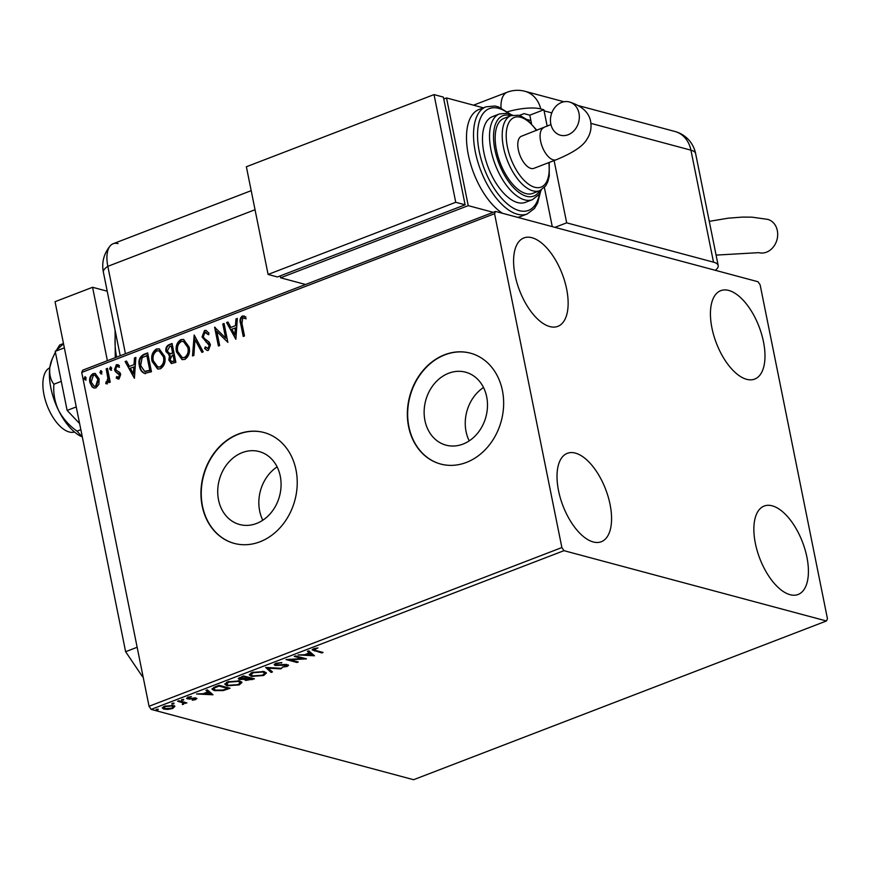 <?xml version="1.0" encoding="UTF-8"?>
<svg xmlns="http://www.w3.org/2000/svg" width="871" height="871" viewBox="0 0 871 871"><rect width="100%" height="100%" fill="white"/><g stroke="black" fill="none" stroke-linecap="round" stroke-linejoin="round"><path stroke-width="1.31" d="M218.534 499.91A37.769 31.204 -75 0 0 239.623 524.516A37.769 31.204 -75 0 0 270.816 513.03A37.769 31.204 -75 0 0 280.266 476.165A37.769 31.204 -75 0 0 259.177 451.559A37.769 31.204 -75 0 0 227.984 463.045A37.769 31.204 -75 0 0 218.534 499.91M277.109 466.867A37.769 31.204 -75 0 0 259.656 510.918A37.769 31.204 -75 0 0 262.813 520.227M424.95 420.541A37.769 31.204 -75 0 0 446.039 445.157A37.769 31.204 -75 0 0 477.232 433.66A37.769 31.204 -75 0 0 486.682 396.806A37.769 31.204 -75 0 0 465.582 372.189A37.769 31.204 -75 0 0 434.389 383.675A37.769 31.204 -75 0 0 424.95 420.541M483.514 387.508A37.769 31.204 -75 0 0 466.061 431.559A37.769 31.204 -75 0 0 469.229 440.857M408.586 426.627A57.399 47.415 -75 0 0 440.65 464.036A57.399 47.415 -75 0 0 488.054 446.573A57.399 47.415 -75 0 0 502.415 390.546A57.399 47.415 -75 0 0 470.351 353.147A57.399 47.415 -75 0 0 422.947 370.611A57.399 47.415 -75 0 0 408.586 426.627M470.514 353.19A57.399 47.415 -75 0 0 423.197 370.763A57.399 47.415 -75 0 0 408.902 426.714A57.399 47.415 -75 0 0 440.802 464.08M202.181 505.986A57.399 47.415 -75 0 0 234.234 543.395A57.399 47.415 -75 0 0 281.638 525.932A57.399 47.415 -75 0 0 295.998 469.915A57.399 47.415 -75 0 0 263.946 432.506A57.399 47.415 -75 0 0 216.541 449.969A57.399 47.415 -75 0 0 202.181 505.986M264.098 432.549A57.399 47.415 -75 0 0 216.792 450.122A57.399 47.415 -75 0 0 202.486 506.073A57.399 47.415 -75 0 0 234.386 543.439M763.486 341.791A47.361 22.875 -111 0 1 754.7 379.081A47.361 22.875 -111 0 1 711.934 327.975A47.361 22.875 -111 0 1 720.709 290.685A47.361 22.875 -111 0 1 763.486 341.791M610.07 504.44A47.361 22.875 -111 0 1 601.295 541.729A47.361 22.875 -111 0 1 558.518 490.623A47.361 22.875 -111 0 1 567.304 453.334A47.361 22.875 -111 0 1 610.07 504.44M566.64 289.052A47.361 22.875 -111 0 1 557.865 326.342A47.361 22.875 -111 0 1 515.088 275.236A47.361 22.875 -111 0 1 523.874 237.946A47.361 22.875 -111 0 1 566.64 289.052M806.916 557.179A47.361 22.875 -111 0 1 798.13 594.468A47.361 22.875 -111 0 1 755.364 543.362A47.361 22.875 -111 0 1 764.139 506.062A47.361 22.875 -111 0 1 806.916 557.179M174.744 706.457L172.719 708.45L168.005 709.397L163.933 709.114L162.365 708.047L164.445 706.229L173.198 705.554L174.788 706.599M184.282 702.2L183.574 704.269L182.344 704.563L182.877 702.777L177.64 701.242L178.903 700.763L186.895 702.897L184.543 703.3M182.801 703.931L182.67 701.765M188.822 698.009L187.178 697.834L187.396 698.912L187.744 697.268L191.424 696.56L188.865 697.475L188.615 698.422L196.095 698.085L195.79 699.576L192.219 700.208L194.734 699.337L194.875 698.586L189.04 699.086L186.514 698.346M194.734 699.337L194.745 697.911M188.767 696.952L188.615 698.422M196.095 698.085L196.922 698.618M215.3 686.773L219.111 685.303L230.053 688.232L223.259 690.583L214.342 690.616L212.045 689.168L215.3 686.773M243.532 675.918L254.463 678.847L245.655 680.469L244.86 679.249L239.481 679.5L238.327 678.738L243.532 675.918M244.631 679.794L244.762 678.749M265.633 667.415L281.834 668.318L280.451 668.852L268.17 668.166L272.471 671.922L271.099 672.445L265.633 667.415M294.256 656.407L295.519 655.917L306.461 658.846L290.097 659.826L298.252 662.004L296.989 662.493L286.047 659.565L302.4 658.585L294.256 656.407M314.627 648.46L315.814 650.506L323.087 652.455L321.824 652.945L312.177 649.929L313.614 648.786L317.98 647.926L314.006 649.733L313.789 648.655M563.973 550.668L826.427 620.979L827.45 618.704L760.133 284.861L758.031 281.747L495.577 211.435L494.554 213.711L561.871 547.554L563.973 550.668L151.151 709.397L413.605 779.708L826.427 620.979M314.464 655.776L298.045 654.948L304.621 654.709L309.227 652.934L307.409 651.356L308.78 650.822L314.464 655.776M275.769 663.332L281.845 662.559L276.978 663.604L276.543 664.976L285.242 664.442L288.541 665.292L287.18 666.446L282.16 667.175L286.069 666.141L286.341 665.139L275.258 665.466L274.191 664.736L275.769 663.332M275.258 665.466L275.04 664.388L276.543 664.976M286.069 666.141L286.2 664.442M264.109 671.541L266.395 673.076L263.663 675.493L251.534 676.408L249.291 674.938L252.067 672.445L264.109 671.541M239.688 680.926L241.975 682.461L239.253 684.878L227.113 685.793L224.87 684.323L227.658 681.83L239.688 680.926M213.003 694.786L196.585 693.958L203.161 693.719L207.766 691.955L205.948 690.365L207.32 689.832L213.003 694.786M183.672 699.435L183.541 700.077L181.571 700.24L181.712 699.587L183.672 699.435L183.541 700.077L183.4 699.38M173.993 703.147L173.852 703.801L171.892 703.964L172.033 703.311L173.993 703.147L173.852 703.801L173.71 703.104M158.206 709.223L158.065 709.876L156.105 710.028L156.247 709.386L158.206 709.223L158.065 709.876L157.923 709.168M494.554 213.711L81.732 372.44L82.756 370.164L495.577 211.435M98.902 384.285L95.952 387.867L93.926 388.02L92.097 386.909L89.887 382.489C89.06 378.591 90.127 375.641 93.077 373.615L95.189 373.474L99.142 378.929L98.902 384.285M107.449 368.357L110.225 382.129L108.962 382.609L108.548 380.583L106.817 383.697L105.761 383.599L106.066 381.901L106.676 381.923L107.873 378.264L106.186 368.836L107.449 368.357M106.817 383.697L105.761 383.599L106.382 383.763L106.687 382.064L106.066 381.901M119.022 379.005L116.191 377.981L116.692 376.512L118.608 377.339L119.458 375.02L115.364 371.634L114.515 369.663L116.376 364.655L119.349 365.526L118.892 367.083L116.866 366.299L115.767 369.108L116.333 370.306L119.871 372.494L120.699 374.465L119.022 379.005M118.26 377.404L119.229 377.513L120.078 375.183L119.458 375.02M117.977 366.375L116.866 366.299M144.924 373.517C141.831 372.418 139.991 369.903 139.404 365.962C138.119 360.594 139.6 356.729 143.835 354.366L147.656 352.897L151.456 371.743L144.401 373.409M171.641 363.599L169.453 360.191L170.183 355.597L165.991 351.612C165.381 348.487 166.317 346.212 168.789 344.764L172.077 343.501L175.877 362.347L171.337 363.545L168.822 360.028L169.562 355.422L168.854 355.303M194.179 335.008L203.237 351.83L201.865 352.363L194.984 339.592L193.874 355.433L192.502 355.956L194.179 335.008M222.802 324.001L224.065 323.511L227.864 342.357L216.825 331.459L219.655 345.515L218.392 346.005L214.593 327.158L225.633 338.024L222.802 324.001L224.141 323.892M241.964 323.424L244.501 335.966L243.227 336.456L240.668 323.729C239.471 320.495 240.026 317.915 242.334 315.966L245.872 316.946L245.524 318.644L242.737 317.893L241.964 323.424M246.155 318.808L243.63 317.85M81.732 372.44L149.05 706.283L561.871 547.554M235.867 339.287L226.591 322.542L227.962 322.009L230.869 327.409L235.486 325.634L235.954 318.938L237.326 318.416L235.867 339.287M204.489 330.523L206.035 330.425L209.007 333.223L208.18 334.573L204.968 332.417L203.324 336.489L204.108 338.188L209.225 342.216L210.444 344.84L208.398 350.36L207.058 350.436L204.587 348.389L205.338 346.854L208.027 348.422L209.203 345.406L202.05 336.957L204.489 330.523L206.362 330.534M206.177 332.493L204.968 332.417M207.516 348.52L208.648 348.596L209.824 345.569L209.203 345.406M189.116 347.017C190.292 352.363 188.876 356.489 184.892 359.407L182.039 359.603L176.497 351.96C175.332 346.614 176.769 342.499 180.798 339.636L183.563 339.44L189.116 347.017M164.695 356.402C165.871 361.748 164.467 365.874 160.471 368.792L157.618 368.999L152.077 361.356C150.912 355.999 152.349 351.895 156.377 349.021L159.153 348.836L164.695 356.402M134.406 378.297L125.13 361.552L126.502 361.03L129.409 366.419L134.025 364.644L134.493 357.959L135.865 357.426L134.406 378.297M110.976 370.121L109.615 368.956L110.345 366.974L111.717 368.139L110.508 370.153M111.608 370.284L110.236 369.119L110.824 366.952M101.297 373.844L99.925 372.679L100.666 370.698L102.038 371.863L100.829 373.877M101.918 374.007L100.557 372.842L101.134 370.676M85.51 379.908L84.139 378.743L84.879 376.773L86.24 377.938L85.042 379.941M86.131 380.083L84.77 378.918L85.347 376.74M151.151 709.397L149.05 706.283M243.782 336.239L241.289 323.892C240.091 320.67 240.657 318.078 242.965 316.129L242.334 315.966M242.965 316.129L244.283 315.988M235.899 338.819L226.591 322.542M227.211 322.706L228.148 322.346M235.486 325.634L230.869 327.409M236.106 325.798L236.574 319.113L235.954 318.938M236.574 319.113L237.293 318.83M234.843 334.78L235.475 334.943L235.954 327.942L231.806 329.129L234.843 334.78L235.333 327.768M227.843 342.238L216.825 331.459M218.937 345.787L215.235 327.409M223.422 324.164L226.253 338.188L225.633 338.024M208.8 334.736L205.6 332.58M207.374 350.501L204.587 348.389M205.208 348.563L205.785 347.387M207.831 348.64L208.648 348.596M209.824 345.569L207.94 343.261M208.572 343.424L206.013 341.987M206.634 342.151L202.05 336.957M202.682 337.121L205.121 330.686M202.301 352.189L194.984 339.592M193.155 355.706L194.56 335.716M182.355 359.679L176.497 351.96M177.129 352.134C175.953 346.778 177.39 342.673 181.418 339.799L180.798 339.636M181.418 339.799L183.879 339.538M182.583 357.676L185.066 357.665C188.288 355.303 189.421 351.971 188.474 347.681L183.705 341.508M177.76 351.481L182.279 357.611L184.445 357.491C187.668 355.128 188.8 351.808 187.853 347.507L183.389 341.41L181.233 341.552C177.956 343.849 176.802 347.17 177.76 351.481M185.066 357.665L184.445 357.491M188.474 347.681L187.853 347.507M169.453 360.191L168.822 360.028M170.183 355.597L165.991 351.612M166.622 351.775C166.002 348.65 166.938 346.375 169.41 344.938L168.789 344.764M169.41 344.938L172.153 343.882M169.562 353.702L173.231 353.103L171.827 346.092L169.758 346.484L167.254 351.122L169.921 353.724L172.61 352.929L171.195 345.929M171.837 361.617L174.842 361.073L173.623 355.03L172.36 355.107L170.085 359.505L171.5 361.563L174.222 360.899L173.002 354.867M173.536 361.574L172.915 361.411M174.842 361.073L174.222 360.899M173.231 353.103L172.61 352.929M170.542 353.898L169.878 353.822M157.934 369.064L152.077 361.356M152.708 361.519C151.543 356.174 152.969 352.058 156.998 349.184L156.377 349.021M156.998 349.184L159.458 348.933M158.174 367.061L160.656 367.05C163.868 364.688 165 361.356 164.053 357.066L159.284 350.893M153.35 360.866L157.858 366.996L160.024 366.887C163.247 364.524 164.379 361.193 163.432 356.903L158.979 350.795L156.813 350.937C153.546 353.245 152.392 356.555 153.35 360.866M160.656 367.05L160.024 366.887M164.053 357.066L163.432 356.903M145.544 373.692C142.452 372.592 140.612 370.066 140.024 366.136C138.739 360.768 140.22 356.892 144.466 354.53L143.835 354.366M144.466 354.53L147.732 353.278M140.024 366.136L139.404 365.962M144.945 371.438L150.422 370.458L147.406 355.477L142.136 357.611L140.667 365.482L144.64 371.373L149.801 370.295L146.785 355.314M150.422 370.458L149.801 370.295M145.86 371.645L145.228 371.482M134.439 377.84L125.13 361.552M125.751 361.726L126.687 361.367M134.025 364.644L129.409 366.419M134.646 364.807L135.114 358.123L134.493 357.959M135.114 358.123L135.832 357.85M133.383 373.79L134.014 373.953L134.493 366.952L130.334 368.139L133.383 373.79L133.873 366.789M118.227 379.103L116.191 377.981M116.823 378.145L117.215 376.98M118.576 377.535L119.229 377.513M120.078 375.183L118.902 373.888M119.523 374.051L115.364 371.634M115.985 371.797L114.515 369.663M115.146 369.827L117.008 364.829L116.376 364.655M117.008 364.829L118.195 364.688M119.512 367.246L117.487 366.462M110.236 369.119L109.615 368.956M109.506 382.402L108.548 380.583M107.438 383.861L106.382 383.763M106.687 382.064L107.307 382.097L106.676 381.923M107.307 382.097L108.494 378.439L107.873 378.264M108.494 378.439L106.806 369.01L106.186 368.836M106.806 369.01L107.525 368.727M100.557 372.842L99.925 372.679M94.231 388.085L92.097 386.909M92.718 387.083L89.887 382.489M90.508 382.652C89.691 378.754 90.758 375.804 93.709 373.779L93.077 373.615M93.709 373.779L95.483 373.572M94.536 386.321L96.246 386.343L98.51 379.571L95.211 375.325M91.15 381.988L94.22 386.267L95.614 386.18L97.879 379.397L94.895 375.216L93.426 375.303L91.15 381.988M96.246 386.343L95.614 386.18M98.51 379.571L97.879 379.397M84.77 378.918L84.139 378.743M321.649 652.074L321.824 652.945M314.061 649.842L312.526 649.341M315.618 648.242L315.738 648.797M313.266 654.742L311.622 654.644M308.116 651.083L309.227 652.934M306.146 654.121L306.276 654.807L311.72 655.112L311.502 654.034L309.151 652.542M309.597 652.368L309.815 653.446L306.276 654.807M311.72 655.112L309.815 653.446M303.348 658.019L302.291 658.073M289.978 659.26L290.097 659.826M296.815 661.622L296.989 662.493M290.054 659.619L288.922 659.314M302.226 657.714L302.4 658.585M281.268 662.548L281.377 663.103M276.858 662.994L276.978 663.604M275.65 663.386L275.867 664.519M288.018 664.791L286.962 665.368L287.18 666.446M275.04 664.388L274.398 664.138M280.331 668.242L280.451 668.852M268.039 667.545L268.17 668.166M271.545 671.116L270.881 671.367L271.099 672.445M270.881 671.367L266.395 667.458M266.112 672.543L264.468 673.958M263.51 674.731L263.663 675.493M251.447 675.363L251.534 676.408M251.316 675.33L249.346 674.372M250.946 672.945L250.957 674.72L252.797 675.918L262.487 675.21L264.686 673.239L262.846 672.02L253.232 672.728L250.957 674.72M264.686 673.239L263.978 671.508M253.102 672.085L253.232 672.728M262.694 671.258L262.846 672.02M252.688 678.367L252.002 678.629M246.188 679.532L245.437 679.391L245.655 680.469M245.437 679.391L244.653 678.171M240.048 678.574L239.264 678.422L239.481 679.5M239.264 678.422L238.534 678.139M239.808 677.355L240.744 679.01L247.451 677.79L243.39 676.702L240.744 679.01M248.061 677.126L247.375 677.398M245.949 678.357L246.896 679.968L252.078 679.032L248.573 678.084L246.896 679.968M251.904 678.161L252.078 679.032M247.712 677.257L247.93 678.335M248.398 677.213L248.573 678.084M247.277 676.919L247.451 677.79M241.811 676.571L241.942 677.257M243.249 676.016L243.39 676.702M241.703 681.928L240.048 683.354M239.1 684.127L239.253 684.878M227.037 684.758L227.113 685.793M226.896 684.715L224.925 683.757M226.525 682.331L226.536 684.116L228.376 685.314L238.066 684.595L240.276 682.635L238.425 681.416L228.823 682.124L226.536 684.116M240.276 682.635L239.558 680.893M228.692 681.47L228.823 682.124M238.273 680.643L238.425 681.416M228.267 687.752L227.581 688.014M223.139 689.984L223.259 690.583M214.212 689.56L214.342 690.616M214.124 689.538L212.132 688.613M213.7 687.448L213.798 689.026L215.605 690.126L222.889 690.05L227.669 688.417L218.969 686.087L214.516 687.981L213.798 689.026M227.483 687.546L227.669 688.417M218.839 685.412L218.969 686.087M214.342 687.154L214.516 687.981M211.805 693.752L210.161 693.654M206.656 690.093L207.766 691.955M204.685 693.142L204.816 693.817L210.259 694.122L210.042 693.044L207.69 691.552M208.136 691.378L208.354 692.456L204.816 693.817M210.259 694.122L208.354 692.456M196.302 698.15L195.572 698.498L195.79 699.576M193.732 697.954L193.852 698.509M188.92 698.477L189.04 699.086M185.458 702.516L185.632 703.387M184.238 701.993L183.356 703.191M183.411 703.441L183.574 704.269M182.583 702.853L182.66 701.699M174.592 705.706L172.502 707.372M172.589 707.775L172.719 708.45M164.162 708.134L163.933 709.114M163.715 708.036L162.474 707.47M163.726 706.544L165.196 708.624L171.739 708.177L173.177 706.86L171.925 706.033L165.436 706.49L163.944 707.785M173.177 706.86L172.763 705.445M165.316 705.924L165.436 706.49M171.783 705.292L171.925 706.033M74.492 432.005A34.437 16.636 -111 0 1 43.964 394.639A34.437 16.636 -111 0 1 49.789 367.758M107.209 291.197L92.576 287.278L107.383 360.692M143.018 676.375L142.452 676.593L143.094 676.756M142.452 676.593L125.62 651.704L137.15 647.273M92.576 287.278L55.047 301.704L125.62 651.704M79.609 423.556L67.132 410.426L55.221 351.351L64.345 347.845M67.132 410.426L76.256 406.909M55.221 351.351L63.529 343.795M82.32 436.959L77.018 431.167C69.201 425.636 63.05 418.69 58.542 410.35C54.699 401.749 53.153 393.039 53.904 384.22L61.275 381.389M77.018 431.167L80.851 429.686M53.904 384.22C50.507 379.908 49.157 374.258 49.854 367.279L52.195 358.939L55.385 352.189M56.484 350.196L59.653 345.014L63.474 343.533M81.166 436.436A45.923 22.178 -111 0 1 80.872 436.295A45.923 22.178 -111 0 1 58.542 410.35A45.923 22.178 -111 0 1 49.854 367.279A45.923 22.178 -111 0 1 51.65 360.311L52.195 358.939M255.04 209.737L107.83 266.341L125.446 353.746L107.83 266.341A28.699 13.86 -111 0 1 110.334 245.72A28.699 13.86 -111 0 1 118.021 243.608M554.936 227.342L566.673 222.834L554.108 160.569M715.32 270.304A28.699 8.329 168.6 0 0 718.194 265.524A28.699 8.329 168.6 0 0 713.512 262.171L566.673 222.834M547.195 126.262L544.081 110.835A28.699 23.713 105 0 0 543.852 109.757L540.728 108.919A28.678 8.318 168.6 0 0 507.521 111.782M543.852 109.757L529.797 115.168L524.037 113.622L519.258 115.462M120.231 355.749L103.388 272.242A28.699 8.329 168.6 0 1 107.83 266.341A28.699 13.86 -111 0 1 113.143 243.738L251.196 190.662M529.797 115.168L531.495 123.628L530.875 120.546L526.933 119.49M544.386 187.505L552.268 226.623L544.386 187.505M716.093 255.105L758.793 252.644A17.224 14.23 -75 0 0 773.013 247.408A17.224 14.23 -75 0 0 777.324 230.597A17.224 14.23 -75 0 0 767.699 219.372L751.945 217.151L742.451 217.097L728.341 218.164L709.288 221.343M578.965 113.186A17.224 14.23 105 0 1 574.653 129.986A17.224 14.23 105 0 1 560.434 135.223A17.224 14.23 105 0 1 550.82 124.009A17.224 14.23 105 0 1 555.121 107.198A17.224 14.23 105 0 1 569.351 101.961A17.224 14.23 105 0 1 578.965 113.186M543.82 127.623A17.224 8.318 -111 0 0 540.619 141.189A17.224 8.318 -111 0 0 553.248 159.85A17.224 8.318 -111 0 0 556.177 159.774L533.879 168.343A17.224 8.318 -111 0 1 530.962 168.43A17.224 8.318 -111 0 1 519.007 152.512A17.224 8.318 -111 0 1 521.522 136.203L550.94 124.553M496.448 150.019A40.175 19.412 69 0 0 532.736 193.384L539.78 190.673A40.175 19.412 -111 0 1 503.482 147.319A40.175 19.412 -111 0 1 510.939 115.669L503.906 118.38A40.175 19.412 69 0 0 496.448 150.019M483.938 152.795A45.923 22.178 69 0 0 525.42 202.344L532.453 199.644A45.923 22.178 -111 0 1 490.983 150.084A45.923 22.178 -111 0 1 499.497 113.916L492.463 116.627A45.923 22.178 69 0 0 483.938 152.795M540.477 191.881L537.636 203.041L534.435 208.496L527.195 213.961A57.399 27.73 -111 0 1 475.348 152.022A57.399 27.73 -111 0 1 485.996 106.817L478.952 109.517A57.399 27.73 69 0 0 468.315 154.722A57.399 27.73 69 0 0 502.491 213.286M517.69 217.358A57.399 27.73 69 0 0 520.161 216.672L527.195 213.961M493.226 212.339L468.239 205.643L446.518 97.944L443.775 99M468.239 205.643L280.593 277.795L280.201 275.9M464.951 203.999L444.264 101.417M483.372 107.819L446.518 97.944M280.593 277.795L305.579 284.49M268.094 274.441L277.468 276.956L465.114 204.805L443.393 97.106L434.019 94.601L246.373 166.753L268.094 274.441L455.74 202.29L465.114 204.805M455.74 202.29L434.019 94.601M241.289 323.892L240.668 323.729M172.6 353.343L171.968 353.18M149.594 370.774L148.974 370.611M117.977 373.115L117.345 372.951M107.743 373.637L107.122 373.463M314.246 649.995L314.442 650.964M252.002 679.053L252.144 679.739M227.429 688.504L227.56 689.19M217.478 685.934L217.608 686.609M180.155 701.09L180.33 701.961M115.593 332.744A57.399 27.73 69 0 0 116.594 357.154M713.512 262.171L690.932 150.171L590.963 123.388M551.8 112.903L544.081 110.835M501.01 107.906A28.699 13.86 -111 0 1 507.205 92.228L473.508 105.184M674.905 131.467A28.699 23.713 -75 0 1 690.932 150.171A28.699 8.329 -11.4 0 1 695.613 153.525A28.699 28.699 0 0 0 674.905 131.467L578.66 105.685M540.728 108.919A28.699 23.713 -75 0 0 524.93 91.292A28.699 28.699 0 0 0 507.205 92.228M508.827 113.698A54.535 26.337 69 0 0 479.257 151.532A54.535 26.337 69 0 0 510.58 206.405A54.535 26.337 69 0 0 539.541 193.558M510.874 115.701A43.049 20.795 69 0 0 494.891 149.605A43.049 20.795 69 0 0 515.882 189.911A43.049 20.795 69 0 0 539.715 190.705M536.449 130.465A37.311 18.019 69 0 0 513.161 117.999A37.311 18.019 69 0 0 507.39 146.829A37.311 18.019 69 0 0 533.302 186.797A37.311 18.019 69 0 0 548.806 162.605M182.279 357.611L182.899 357.774M183.389 341.41L184.021 341.574M171.5 361.563L172.12 361.726M157.858 366.996L158.489 367.159M158.979 350.795L159.6 350.969M144.64 371.373L145.261 371.547M94.22 386.267L94.852 386.43M94.895 375.216L95.527 375.39M286.864 665.477L286.646 664.399M195.267 698.847L195.05 697.769M188.158 698.107L187.94 697.029M183.422 703.289L183.204 702.211M115.081 330.24L115.255 357.665M103.388 272.242C101.493 262.443 103.801 253.603 110.334 245.72M718.194 265.524L695.613 153.525M564.027 101.765L524.93 91.292M556.177 159.774C573.238 152.763 583.548 145.805 587.108 138.892C590.494 133.884 591.681 128.102 590.669 121.548C589.014 112.435 581.904 105.903 569.351 101.961M560.434 135.223L561.305 135.43M532.453 199.644L538.724 194.756L541.348 189.932M539.78 190.673L545.638 185.948L547.761 181.908L549.263 176.127L549.22 162.452M536.863 130.302L527.75 120.133L520.978 116.039L518.397 115.244L510.939 115.669M512.605 115.168L507.358 113.339L499.497 113.916M510.656 114.308L498.506 106.915L494.957 106.012L485.996 106.817"/></g></svg>
